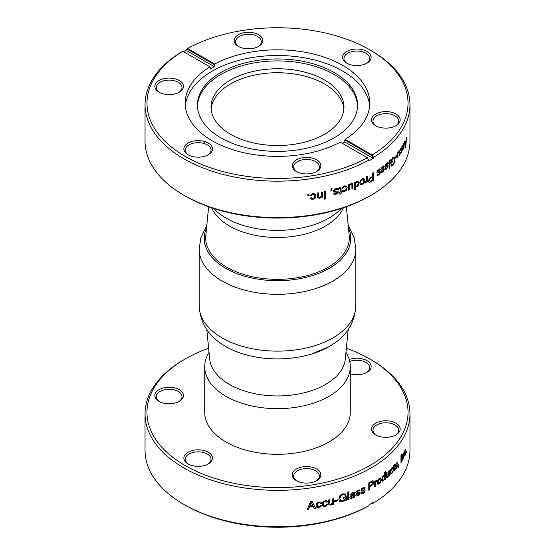 <?xml version="1.0" encoding="UTF-8"?>
<svg xmlns="http://www.w3.org/2000/svg" width="555" height="555" viewBox="0 0 555 555"><rect width="100%" height="100%" fill="white"/><g stroke="black" fill="none" stroke-linecap="round" stroke-linejoin="round"><path stroke-width="0.83" d="M343.885 109.12A66.475 38.378 0 0 0 277.5 72.726A66.475 38.378 0 0 0 211.115 109.12M324.502 134.282A66.475 38.378 0 0 0 343.975 107.143A66.475 38.378 0 0 0 277.5 68.764A66.475 38.378 0 0 0 211.025 107.143A66.475 38.378 0 0 0 252.06 142.6A66.475 38.378 0 0 0 324.502 134.282M211.594 207.764A67.932 39.218 0 0 0 229.465 225.996A67.932 39.218 0 0 0 295.642 236.055A67.932 39.218 0 0 0 343.406 207.764M208.631 206.731L205.801 235.535A71.81 41.459 0 0 0 226.718 267.198A71.81 41.459 0 0 0 328.282 267.198A71.81 41.459 0 0 0 349.199 235.535L346.369 206.731M213.536 208.409A72.781 42.02 0 0 0 223.693 216.658A72.781 42.02 0 0 0 331.307 216.658A72.781 42.02 0 0 0 341.464 208.409M204.739 143.703A72.781 42.02 180 0 1 204.719 142.718M331.966 188.721L331.39 189.865L331.966 188.291M330.829 191.066A132.368 76.423 0 0 0 331.966 190.774L331.966 189.782M331.425 189.921L332.008 189.768L332.008 190.823L330.829 191.128L331.127 188.915L332.008 188.277L332.008 188.776M351.919 188.742A132.368 76.423 0 0 0 352.848 188.374L352.467 183.532M348.353 190.094A132.368 76.423 0 0 0 349.303 189.741L349.352 185.87L350.878 184.413L351.676 184.399L351.919 185.266L351.919 188.811L352.904 188.423L352.494 183.552L351.024 183.552L349.352 185.009L349.303 184.336M349.303 189.741L349.303 185.821L350.822 184.371L351.627 184.357M349.352 189.789L348.353 190.157L348.353 184.683L349.352 184.315L349.352 185.009M372.641 177.198L372.641 179.945L371.017 180.895L370.143 181.305L369.366 180.41L369.727 179.161L370.927 178.12A132.368 76.423 0 0 0 372.571 177.156L370.927 178.12M368.777 182.054L369.651 182.317L371.011 181.721A132.368 76.423 -0 0 0 373.418 180.292L373.418 172.813M370.143 181.305L369.436 180.451L369.796 179.203L370.997 178.162M368.839 182.096L369.72 182.359L368.839 182.096L368.513 180.986L369.158 178.89L372.641 176.296L372.641 173.278L373.494 172.765L373.418 180.292M369.651 182.317L371.011 181.721M373.494 180.333L371.08 181.756M389.18 168.651A132.368 76.423 -0 0 0 389.735 168.144L389.735 160.686M389.18 161.193L389.818 160.61L389.818 168.172L389.18 168.755L389.18 161.193M400.356 153.659L401.827 151.147L401.744 146.86M400.127 150.474A132.368 76.423 -0 0 0 400.488 149.961L401.022 148.164L401.605 147.963L401.792 149.253L401.112 152.389L400.745 152.68L400.578 152.181L400.654 152.66L400.488 152.16L400.738 152.68M400.578 152.181L400.12 152.833L400.446 153.679L401.917 151.161L402.208 148.587L401.792 146.867M401.827 146.915L400.446 148.858L400.12 150.641L401.605 147.963M402.611 150.162L403.901 147.609L403.825 143.322M402.43 146.957A132.368 76.423 0 0 0 402.729 146.458L403.201 144.647L403.721 144.432L403.88 145.715L403.291 148.872L402.972 149.17L402.819 148.671L402.875 149.156L402.729 148.657L402.965 149.17M402.819 148.671L402.417 149.344L402.708 150.176L403.991 147.623L403.873 143.329M403.901 143.377L402.708 145.361L402.417 147.144L403.721 144.432M390.713 163.524A132.368 76.423 -0 0 0 392.468 161.796L392.468 161.006M391.24 160.964L391.324 162.143L391.24 160.964L392.732 158.397L393.856 158.036M391.324 160.992L392.815 158.425L393.724 157.953M391.365 164.308L391.858 165.078L391.448 164.335L390.796 164.967L391.435 166.112L392.829 165.376L394.376 162.684L394.952 159.209L394.168 156.905M391.31 166.07L392.746 165.348L394.293 162.657L394.862 159.188L394.126 156.892M394.286 156.982L392.815 157.578L391.324 159.979L391.074 159.313M391.324 162.143L392.558 160.922L392.468 161.796M393.939 158.057L394.355 159.861L393.946 162.559L392.822 164.53L391.858 165.078M391.324 159.979L391.157 159.347L390.713 159.771L390.713 163.628L392.558 161.824M377.303 175.401L378.683 174.936L379.842 173.68L380.272 172.251L379.925 171.446M379.689 170.274A132.368 76.423 -0 0 0 380.369 169.795L379.87 168.838L378.614 169.344L377.338 170.697L376.852 172.251L377.247 173.098L379.405 172.577L379.342 173.625L378.704 174.249L377.005 174.617L377.338 175.422L378.76 174.971L379.918 173.715L380.348 172.286L380.002 171.481L377.886 172.001L377.567 171.606L377.809 171.96L377.816 170.808L378.552 170.066L379.62 170.329M377.886 172.001L377.893 170.843L378.621 170.101L379.689 170.364L379.44 169.802M380.369 169.795L380.002 168.873M377.102 173.042L379.329 172.543L379.592 172.903M380.446 169.83L379.689 170.364M377.886 174.45L377.782 174.097M355.29 186.14L355.29 183.538L356.747 181.984L357.704 182.089L358.051 183.469L357.684 185.238L356.712 186.202L355.235 186.098L355.235 183.497L356.692 181.936L357.649 182.047M354.326 189.865A132.368 76.423 0 0 0 355.235 189.484L355.235 186.973L356.712 186.889L358.322 185.405L358.96 182.997L358.35 181.152M355.235 186.973L356.768 186.938L358.384 185.446L359.023 183.039L358.454 181.235L356.83 181.187L355.29 182.623L355.235 181.991M355.235 189.484L354.326 189.928L354.326 182.366L355.29 181.964L355.29 182.623M355.29 187.021L355.29 189.532M333.701 191.683L337.038 192.03L336.961 193.064L336.066 193.501L334.755 193.098M333.923 194.056L336.101 194.188L337.724 193.272L338.328 191.968L337.842 191.059M334.79 193.084L333.715 193.383L333.992 194.139L334.887 194.444L337.766 193.32L338.37 192.016L337.884 191.107L334.929 191.017L334.547 190.538L334.887 190.969L334.901 189.81L335.914 189.276L337.405 189.852M334.929 191.017L334.942 189.865L335.955 189.331L337.447 189.9L337.267 189.387M337.447 189.838A132.368 76.423 0 0 0 338.467 189.532L338.182 188.714M337.447 189.9L338.508 189.588L338.203 188.735L335.942 188.568L334.172 189.553L333.513 190.975L334.048 191.933L337.308 192.418M310.363 195.735A132.368 76.423 0 0 0 311.515 195.554L312.937 194.333L314.581 195.055M311.952 198.433L311.515 197.753L311.952 198.433M310.328 197.934L311.168 199.12L312.937 199.294L315.136 198.184L315.955 195.929L315.164 194.007L312.964 193.626L311.195 194.354L310.349 195.79L311.542 195.61L312.964 194.389L314.567 195.027M314.269 194.638L314.81 196.186L314.296 197.844L312.964 198.593L311.979 198.489L311.542 197.809L311.979 198.489M310.481 198.454L310.349 197.989L311.542 197.809M310.349 197.989L311.195 199.169L312.964 199.349L315.164 198.239L315.982 195.977L315.705 194.645M307.81 195.513A132.368 76.423 0 0 0 309.045 195.339L309.045 194.34M307.81 194.514L309.073 194.34L309.073 195.395L307.81 195.568L307.81 194.514M324.335 199.106A132.368 76.423 0 0 0 325.452 198.856L325.452 191.357M324.335 199.169L324.335 191.6L325.487 191.35L325.487 198.912L324.335 199.169M342.185 188.374A132.368 76.423 0 0 0 343.198 188.048L344.475 186.619L345.716 186.785L346.167 188.2L345.709 189.935L344.523 190.871L343.635 190.906L343.247 190.296L343.635 190.906M343.587 190.858L343.198 190.247L343.587 190.858M342.504 191.419L344.475 191.579L346.431 190.157L347.159 187.784L346.431 185.932M343.247 190.296L342.178 190.643L342.934 191.704L344.523 191.628L346.486 190.205L347.215 187.833L346.486 185.974L344.523 185.904L342.934 186.889L342.178 188.443L343.247 188.096L344.523 186.667L345.661 186.737M342.532 191.447L342.886 191.655M364.808 183.06L366.515 181.332L365.218 182.893M366.577 182.068A132.368 76.423 0 0 0 367.396 181.638L367.396 176.24M365.28 182.935L364.871 183.101L364.871 182.13L366.577 180.535L366.577 176.67L367.459 176.199L367.459 181.679L366.577 182.144L366.577 181.374M385.51 169.455L386.717 168.942L388.327 165.862L386.752 168.151L386.044 168.47L385.76 167.409L388.438 163.309L388.084 162.483L387.168 162.83L385.836 164.634L385.836 164.072L385.149 164.634L385.565 169.476L386.641 168.907L388.25 165.834M386.093 167.138L388.354 163.281L388 162.455M385.836 164.634L385.76 164.134M385.76 166.687L386.252 164.481L387.466 163.461L387.681 163.919L387.55 163.489L387.758 163.954L385.76 166.687M386.127 168.498L385.76 167.409M385.76 165.48L385.836 166.722M385.836 165.508L386.974 163.76L387.55 163.489L387.758 163.954M397.519 157.773A132.368 76.423 -0 0 0 397.928 157.259L397.928 153.333L398.677 151.501L399.149 151.307L399.26 155.657L399.725 155.025L399.378 150.176M399.26 155.511A132.368 76.423 -0 0 0 399.635 154.998M399.725 155.025L399.44 150.183L398.018 152.5L397.928 151.917M397.928 153.333L397.928 157.259M398.018 153.36L399.149 151.307M398.018 157.28L397.519 157.904L397.519 152.431L398.018 151.806L398.018 152.5M405.379 147.366A132.368 76.423 -0 0 0 405.649 146.77L406.496 137.21M405.053 142.996L404.762 141.289L404.373 142.052L405.407 147.519L405.74 146.784L406.586 137.224L406.045 140.831L405.053 142.996L404.671 141.275M405.58 146.187L405.06 143.572A132.368 76.423 -0 0 0 405.871 141.796L405.58 146.187L405.06 143.572M405.969 141.809L405.15 143.585M395.417 157.988A132.368 76.423 0 0 0 396.874 156.288L396.874 155.483M396.964 156.316L395.417 158.113L395.417 157.176L396.964 155.379L396.874 156.288M381.452 172.529L382.728 172.022L383.824 170.739L384.226 169.296L383.9 168.498M383.685 167.332A132.368 76.423 -0 0 0 384.317 166.833L383.998 165.931L383.526 165.945L381.465 167.818L381.014 169.393L381.382 170.225L383.595 169.969L382.756 171.335L381.153 171.752L381.292 172.369L382.811 172.057L384.303 169.331L383.977 168.533L381.986 169.108L381.673 168.727L381.909 169.074L381.916 167.922L382.603 167.152L383.609 167.388M381.986 169.108L381.993 167.957L382.679 167.187L383.685 167.423L383.436 166.868M384.317 166.833L383.963 165.917M381.257 170.177L383.338 169.615L383.595 169.969M384.4 166.868L383.685 167.423M381.986 171.564L381.889 171.211M361.125 183.705L360.639 182.269L361.048 180.507L362.117 179.466L363.234 179.529L363.643 180.902L363.234 182.671L362.179 183.719L361.111 183.691L360.694 182.311L361.111 180.548L362.179 179.515L363.234 179.529M360.362 184.537L362.179 184.475L363.92 182.873L364.573 180.437L363.92 178.648L362.179 178.752L360.403 180.333L359.737 182.755L360.403 184.565L362.117 184.433L363.858 182.831L364.503 180.396L363.858 178.606M318.501 197.074L318.369 192.814L317.231 193.022L317.453 197.642L319.389 198.218L321.289 197.025L319.361 198.163L317.439 197.615M318.619 197.212L318.341 192.821M321.289 197.656A132.368 76.423 0 0 0 322.379 197.434L322.379 192.023M318.646 197.261L319.569 197.379L321.289 196.165L321.289 192.245L322.413 192.016L322.413 197.49L321.289 197.719L321.289 197.025M340.062 194.25A132.368 76.423 0 0 0 341.061 193.938L341.061 192.571A132.368 76.423 0 0 0 341.783 192.342L341.783 191.642M341.061 188.707L341.061 191.808L340.617 187.382M338.918 188.492L339.868 188.311L340.062 189.026L339.445 188.284M339.105 193.182A132.368 76.423 0 0 0 340.021 192.904L339.105 193.244L339.105 192.481L340.062 192.183L340.062 189.026M341.061 193.938L340.062 194.312L340.062 192.953M341.061 192.571L341.11 193.986M341.783 192.342L341.11 192.62M341.11 191.857L341.831 191.628L341.831 192.391M341.11 188.755L340.666 187.43L338.959 187.798L338.959 188.54L339.493 188.339M340.992 187.812L340.666 187.43M183.49 51.601A132.465 76.479 180 0 1 185.911 50.227L187.645 48.452A130.522 75.355 180 0 1 369.796 49.818A130.522 75.355 180 0 1 372.169 154.977L373.543 157.356A132.465 76.479 0 0 0 409.965 104.687A132.465 76.479 0 0 0 371.17 50.609L369.796 49.818M187.784 48.923L187.645 48.445L185.911 49.999M187.437 49.124L214.334 64.651L214.688 64.061A92.29 53.28 180 0 1 342.761 65.428A92.29 53.28 180 0 1 369.79 103.098A92.29 53.28 180 0 1 345.113 139.367L372.155 154.977L371.677 155.497L373.203 158.133L373.543 157.356M373.203 158.133L373.203 158.355A132.465 76.479 180 0 1 369.089 160.728L367.354 157.752A130.522 75.355 180 0 1 185.203 156.385A130.522 75.355 180 0 1 182.831 51.227L210.213 67.03L210.213 69.007A92.29 53.28 0 0 1 214.334 66.635L185.911 50.227M182.831 51.227L181.457 52.017A132.465 76.479 0 0 0 145.035 104.687A132.465 76.479 0 0 0 183.83 158.765A132.465 76.479 0 0 0 368.728 160.138L369.089 160.506M409.965 104.687L409.965 141.136A132.465 76.479 180 0 1 371.17 195.214A132.465 76.479 180 0 1 183.83 195.214L183.83 195.214A132.465 76.479 180 0 1 145.035 141.136L145.035 104.687M185.203 196.005L183.83 195.214L185.203 196.005A130.522 75.355 0 0 0 369.796 196.005L371.17 195.214M208.298 154.741L208.298 154.741A14.312 8.263 0 0 0 208.298 143.058A14.312 8.263 0 0 0 188.055 143.058A14.312 8.263 0 0 0 188.055 154.741A14.312 8.263 0 0 0 208.298 154.741M367.216 157.28L367.354 157.759L340.312 142.135A92.29 53.28 180 0 1 240.62 151.945A92.29 53.28 180 0 1 185.21 103.098A92.29 53.28 180 0 1 209.887 66.836M316.655 171.509L316.655 171.509A14.312 8.263 0 0 0 316.655 159.819A14.312 8.263 0 0 0 296.412 159.819A14.312 8.263 0 0 0 296.412 171.509A14.312 8.263 0 0 0 316.655 171.509M179.258 92.179A14.312 8.263 0 0 0 179.265 92.179A14.312 8.263 0 0 0 179.258 80.496A14.312 8.263 0 0 0 159.021 80.496A14.312 8.263 0 0 0 159.021 92.179A14.312 8.263 0 0 0 179.258 92.179M368.728 160.138L367.354 157.759M214.688 64.061L187.645 48.452M214.334 64.651L214.334 66.635M258.588 46.384L258.588 46.384A14.312 8.263 0 0 0 258.588 34.694A14.312 8.263 0 0 0 238.345 34.694A14.312 8.263 0 0 0 238.345 46.384A14.312 8.263 0 0 0 258.588 46.384M395.979 125.707L395.979 125.707A14.312 8.263 0 0 0 395.979 114.018A14.312 8.263 0 0 0 375.742 114.018A14.312 8.263 0 0 0 375.735 125.707A14.312 8.263 0 0 0 395.979 125.707M366.945 63.145L366.945 63.145A14.312 8.263 0 0 0 366.945 51.462A14.312 8.263 0 0 0 346.702 51.462A14.312 8.263 0 0 0 346.702 63.145A14.312 8.263 0 0 0 366.945 63.145M369.658 105.95A92.29 53.28 0 0 0 342.761 71.116A92.29 53.28 0 0 0 244.471 59.038A92.29 53.28 0 0 0 185.342 105.95M345.113 139.367L344.787 139.964L371.677 155.497M342.414 143.35A92.29 53.28 0 0 0 344.787 141.948L344.787 139.964M373.203 158.355L344.787 141.948M357.545 106.151A80.059 46.225 0 0 0 334.11 74.46A80.059 46.225 0 0 0 247.655 64.248A80.059 46.225 0 0 0 197.455 106.151M334.11 72.476A80.059 46.225 0 0 0 246.864 62.458A80.059 46.225 0 0 0 197.441 105.159A80.059 46.225 0 0 0 277.5 151.383A80.059 46.225 0 0 0 357.559 105.159A80.059 46.225 0 0 0 334.11 72.476M188.596 155.039A12.855 7.423 180 0 1 185.315 150.086A12.855 7.423 180 0 1 198.177 142.663A12.855 7.423 180 0 1 211.032 150.086A12.855 7.423 180 0 1 207.757 155.039M159.562 92.477A12.855 7.423 180 0 1 156.281 87.523A12.855 7.423 180 0 1 169.143 80.1A12.855 7.423 180 0 1 181.998 87.523A12.855 7.423 180 0 1 178.717 92.477M238.886 46.682A12.855 7.423 180 0 1 235.604 41.729A12.855 7.423 180 0 1 248.467 34.306A12.855 7.423 180 0 1 261.322 41.729A12.855 7.423 180 0 1 258.047 46.682M347.243 63.443A12.855 7.423 180 0 1 343.968 58.49A12.855 7.423 180 0 1 356.823 51.067A12.855 7.423 180 0 1 369.685 58.49A12.855 7.423 180 0 1 366.404 63.443M376.283 126.006A12.855 7.423 180 0 1 373.002 121.052A12.855 7.423 180 0 1 385.857 113.629A12.855 7.423 180 0 1 398.719 121.052A12.855 7.423 180 0 1 395.438 126.006M296.953 171.8A12.855 7.423 180 0 1 293.678 166.854A12.855 7.423 180 0 1 306.533 159.424A12.855 7.423 180 0 1 319.396 166.854A12.855 7.423 180 0 1 316.114 171.8M348.214 329.517L345.321 358.953A67.932 39.218 180 0 1 301.712 393.377A67.932 39.218 180 0 1 229.465 384.469A67.932 39.218 180 0 1 209.679 358.953L206.786 329.517M345.966 352.383A72.781 42.02 180 0 1 350.281 366.64A72.781 42.02 180 0 1 328.962 396.353A72.781 42.02 180 0 1 226.038 396.353A72.781 42.02 180 0 1 204.719 366.64A72.781 42.02 180 0 1 209.034 352.383M204.719 366.64L204.719 412.282A72.781 42.02 0 0 0 226.038 441.995A72.781 42.02 0 0 0 305.354 451.104A72.781 42.02 0 0 0 350.281 412.282L350.281 366.64M398.143 466.38L398.49 466.068L398.233 467.893L398.622 466.977L398.67 464.785M398.143 467.872L398.67 465.7M398.49 466.068L398.233 466.401L398.233 465.347L398.761 464.667L398.761 465.721M386.773 477.848L387.605 477.48L388.784 475.725L387.688 477.508L386.814 477.862L386.412 472.992L387.085 472.423L387.085 475.961L387.008 472.492M388.784 476.315A132.368 76.423 -0 0 0 389.339 475.808L389.339 470.439M389.339 475.808L389.423 470.363L388.784 470.945L388.784 474.865L387.785 476.62L387.168 476.759L387.702 476.592L387.168 476.759L387.008 475.933M389.423 475.843L388.784 476.419L388.784 475.725M387.785 476.62L387.251 476.787L387.085 475.961M371.253 482.219L372.114 481.809L372.87 482.69L372.516 483.939L371.337 484.994L369.595 485.909L369.595 483.162A132.368 76.423 -0 0 0 371.101 482.309L372.676 481.997M368.784 490.28A132.368 76.423 -0 0 0 369.595 489.822L369.595 486.804A132.368 76.417 -0 0 0 371.26 485.861L373.064 484.203L373.675 482.087L373.362 480.991L372.523 480.748M371.316 482.26L369.665 483.197L369.665 485.944M369.595 489.822L368.784 490.356L368.784 482.788L372.592 480.783L373.439 481.025L372.592 480.783M369.595 486.804L369.665 489.864M371.26 485.861L369.665 486.846M371.323 485.896L373.133 484.238L373.744 482.129L373.362 480.991M347.721 499.715A132.368 76.423 0 0 0 348.679 499.368L348.679 491.869M348.734 499.41L347.721 499.784L347.721 492.216L348.734 491.848L348.679 499.368M322.497 505.633L325.07 506.382L326.777 505.536L327.582 504.037M323.572 505.147L323.315 503.961L323.808 502.275L325.105 501.463L326.056 501.505L326.479 502.157L326.021 501.456L326.444 502.108L326.021 501.456L325.07 501.408L323.808 502.275M323.78 505.369L323.281 503.905L323.78 502.226M326.479 502.102A132.368 76.423 -0 0 0 327.582 501.838L327.346 501.186M326.479 502.157L327.616 501.893L326.812 500.77L325.105 500.707L322.961 501.914L322.157 504.197L322.961 506.146L325.105 506.431L326.812 505.591L327.616 504.093L326.479 504.356L325.105 505.667L323.808 505.425M322.51 505.66L322.934 506.091M316.288 506.694L316.801 507.284L318.979 507.638L320.721 506.847L321.539 505.369M317.404 506.278L317.696 503.496L319.007 502.719L319.978 502.795L320.408 503.454L319.951 502.74L320.381 503.399L319.951 502.74L318.979 502.67L317.661 503.44L317.155 505.112L317.661 506.59M320.408 503.399A132.368 76.423 -0 0 0 321.539 503.17L321.338 502.58M320.408 503.454L321.567 503.219L320.748 502.081L319.007 501.963L316.836 503.114L316.017 505.376L316.836 507.339L319.007 507.686L320.748 506.895L321.567 505.418L320.408 505.654L319.007 506.923L317.696 506.646M321.359 502.608L321.539 503.17M343.143 498.341A132.368 76.423 -0 0 0 345.21 497.648L343.143 498.404L343.143 497.502L346.278 496.441L346.278 500.298L345.536 500.554L345.21 499.812L342.643 501.588L339.424 501.096M340.409 500.409L339.882 498.619L340.652 496.128L342.671 494.678L344.731 494.755M340.61 500.582L339.833 498.57L340.603 496.073L342.622 494.63L344.71 494.727M345.037 495.386A132.368 76.423 0 0 0 346.084 495.025L345.647 494.012M345.508 500.499A132.368 76.423 -0 0 0 346.223 500.249L346.223 496.454M340.659 500.631L342.685 500.783L345.259 498.841L345.259 497.696M344.301 494.491L345.043 495.448L346.133 495.074L345.675 494.04L342.657 493.832L339.84 495.788L338.758 498.966L339.854 501.47L342.692 501.637L345.259 499.854M339.445 501.123L339.813 501.422M361.215 491.05L363.865 490.814L364.219 491.237L363.06 492.68L361.784 492.299L361.992 492.84L361.721 492.327M361.229 493.645L363.012 493.395L364.496 492.167L365.044 490.648L364.6 489.774M361.784 492.299L360.861 492.736L361.562 493.797L363.074 493.437L364.566 492.209L365.114 490.689L364.663 489.815L362.131 490.114L361.839 489.725L362.075 490.072L362.144 489.038L362.901 488.483L363.983 488.726M362.131 490.114L362.207 489.08L362.963 488.525L364.045 488.768L363.844 488.358M364.038 488.698A132.368 76.423 -0 0 0 364.878 488.275L364.579 487.498M364.045 488.768L364.947 488.317L364.614 487.519L362.908 487.796L361.506 488.913L360.979 490.287L361.402 491.14L363.927 490.856L364.219 491.237M383.644 480.054L382.922 480.082L382.936 476.925L383.671 475.829L384.719 475.67L384.719 478.271L383.644 480.054L382.846 480.047L383.567 480.019L382.846 480.047L382.86 476.898L383.595 475.795L384.636 475.642M384.719 479.749A132.368 76.423 -0 0 0 385.33 479.256L385.33 471.792M382.277 481.005L383.505 480.831L384.636 479.159L383.505 480.831M385.33 479.256L384.719 479.846L384.719 479.194M384.691 474.782L384.719 472.284L385.413 471.722L385.413 479.291M384.719 474.796L383.63 475.101L382.402 476.814L381.909 479.305L382.541 481.171M382.353 481.039L383.581 480.866M395.743 465.631L396.228 463.883L396.936 463.945L396.312 463.911L395.764 465.638M396.929 463.827A132.368 76.423 0 0 0 397.359 463.3L397.13 462.537M395.313 466.797L396.867 466.054L396.367 468.045L395.625 467.907L396.367 468.045M396.284 468.025L395.535 467.886L396.284 468.025M395.375 469.419L397.144 467.268L397.2 464.854M395.625 467.907L395.077 468.524L395.417 469.44L396.374 468.802L397.54 465.666L397.29 464.875L395.826 465.659M397.359 463.3L396.936 463.945M397.442 463.328L397.165 462.544L396.277 463.196L395.153 466.054L395.403 466.824L396.867 466.054L397.033 466.38M404.408 456.043L405.032 455.523L405.733 452.249M405.823 450.07L405.608 449.245L405.129 449.814L404.498 451.832L404.498 456.057L405.608 454.059L405.823 452.263L405.129 454.774L404.657 455.003L405.032 454.76L404.657 455.003L404.512 453.719L405.032 450.556L405.4 450.258L405.518 450.75L405.823 450.07L405.511 449.231M405.504 450.556A132.368 76.423 -0 0 0 405.733 450.056M405.129 454.774L404.755 455.017L404.602 453.74L405.393 450.258M406.149 452.922A132.368 76.423 0 0 0 406.357 452.422L406.357 451.61M406.447 452.436L406.447 451.381L406.357 452.422M400.967 462.488A132.368 76.423 0 0 0 401.314 461.954L401.314 454.552M401.411 461.975L400.967 462.641L400.967 455.079L401.411 454.413L401.314 461.954M390.498 474.109L391.677 473.727L393.016 470.612M392.496 469.058L393.1 468.441L392.676 467.567L391.761 468.031L390.581 469.912L390.137 472.451L390.581 474.137L391.761 473.755L393.1 470.64L391.761 472.999L390.97 473.124L391.677 472.964L390.97 473.124L390.97 469.981L391.677 468.76L392.191 468.51L392.413 469.031L392.274 468.538L392.496 469.058L392.274 468.538L391.677 468.76M392.496 468.947A132.368 76.423 -0 0 0 393.016 468.413L392.593 467.539M391.761 472.999L391.053 473.151L390.775 471.847L391.761 468.788M374.729 486.79A132.368 76.423 0 0 0 375.464 486.326L375.464 482.455L376.991 480.755L376.991 479.853M376.991 480.755L377.067 479.825L375.541 481.657L375.464 480.935M375.464 486.326L374.729 486.874L374.729 481.4L375.541 480.887L375.541 481.657M375.464 482.455L375.541 486.367M375.541 482.496L377.067 480.796M350.059 494.942A132.368 76.423 -0 0 0 350.989 494.581L352.349 493.124L353.257 492.937L353.722 494.116L353.251 494.304C351.017 495.185 349.9 496.26 349.886 497.53L350.427 498.466L351.794 498.376L353.722 496.919L351.738 498.334L350.163 498.293M353.722 497.412A132.368 76.423 -0 0 0 354.631 497.037L354.631 493.499L354.048 492.098M353.722 494.831L353.722 496.045L352.078 497.509L351.232 497.613L350.857 497.044L351.176 497.564L350.857 497.044L353.001 495.06A132.368 76.423 -0 0 0 353.667 494.789L353.001 495.06M353.722 496.919L353.722 497.481L354.694 497.086L354.694 493.548L354.104 492.146L352.46 492.389L350.052 495.011L352.404 493.173L353.66 493.284M351.232 497.613L350.913 497.093L353.056 495.102M329.837 504.079L329.663 499.757L328.567 500.027L328.858 504.766L330.655 505.112L332.48 503.815L330.613 505.064L328.837 504.738M329.892 504.141L329.628 499.771M332.48 504.453A132.368 76.423 -0 0 0 333.513 504.176L333.513 498.765M329.934 504.197L330.815 504.266L332.48 502.962L332.48 499.042L333.555 498.751L333.555 504.224L332.48 504.516L332.48 503.815M307.248 509.4A132.368 76.423 -0 0 0 308.462 509.233L309.454 506.791A132.368 76.423 -0 0 0 313.207 506.222L309.454 506.791M314.234 508.352A132.368 76.423 -0 0 0 315.559 508.13M311.306 502.275L309.801 506.007L311.279 502.219L312.881 505.543L311.279 502.219M313.228 506.278L314.262 508.408L315.587 508.186L311.959 501.214L310.675 501.408L307.22 509.462L308.462 509.233M308.483 509.289L309.482 506.847M309.801 506.007L312.881 505.543M334.734 501.574A132.368 76.423 -0 0 0 337.801 500.693L337.801 499.826M334.734 501.637L334.734 500.7L337.849 499.812L337.849 500.742L334.734 501.637M356.088 493.326L358.863 493.18L359.224 493.61L358.024 495.025L356.692 494.602L356.893 495.136L356.636 494.63M356.692 494.602L355.741 495.129L356.116 495.941L356.851 496.073L359.522 494.554L360.091 493.048L359.626 492.16M356.116 495.941L358.031 495.781L359.585 494.595L360.153 493.09L359.689 492.202L357.052 492.431L356.754 492.028L356.997 492.389L357.073 491.355L357.864 490.821L358.988 491.092M357.052 492.431L357.129 491.397L357.919 490.863L359.043 491.14L358.849 490.738M359.036 491.071A132.368 76.417 -0 0 0 359.917 490.669L359.626 489.898M359.043 491.14L359.98 490.71L359.661 489.919L357.857 490.134L356.407 491.21L355.859 492.576L356.296 493.437L358.925 493.222L359.224 493.61M378.559 483.336L378.059 481.893L378.399 480.089L379.294 478.944L380.168 478.861M380.244 478.896L380.244 482.045L379.363 483.19L378.475 483.273L378.475 480.124L380.085 478.798M377.816 484.168L379.294 483.911L380.737 482.142L381.271 479.645L380.668 477.876M377.886 484.21L379.363 483.953L380.813 482.177L381.347 479.68L380.813 477.952L379.363 478.223L377.886 479.978L377.331 482.468L377.983 484.265M402.118 460.699A132.368 76.423 0 0 0 402.424 460.199L402.424 456.279L403.013 454.406L403.409 454.191L403.499 458.534L403.867 457.875L403.776 454.281C403.776 452.935 403.547 452.672 403.076 453.504M403.499 458.347A132.368 76.423 0 0 0 403.776 457.854M403.867 457.875L403.867 454.295C403.873 452.949 403.638 452.693 403.166 453.525L402.521 455.44L402.424 454.892M402.424 460.199L402.118 455.391L402.521 454.739L402.521 455.44M402.424 456.279L402.521 460.213M402.521 456.293L403.409 454.191M403.624 453.046L403.166 453.525M393.294 467.254A132.368 76.423 0 0 0 393.606 466.921L393.294 467.365L393.294 466.602L394.258 464.216L394.258 465.583L394.175 464.313M393.849 471.237L394.758 469.808M393.689 466.949L393.731 470.924L393.932 471.264L394.841 470.432L394.841 469.69L394.258 470.106L394.175 466.318A132.368 76.423 0 0 0 394.681 465.77L394.681 465.125M394.563 470.043L394.175 469.474M394.258 465.583L394.765 465.028L394.258 466.346L394.258 469.502M409.965 413.863L409.965 450.313A132.465 76.479 180 0 1 373.543 502.983L373.203 502.4A132.465 76.479 0 0 1 369.089 504.772L368.728 505.765A132.465 76.479 180 0 1 183.83 504.391A132.465 76.479 180 0 1 145.035 450.313L145.035 413.863A132.465 76.479 0 0 0 277.5 490.342A132.465 76.479 0 0 0 409.965 413.863A132.465 76.479 0 0 0 371.17 359.786L369.796 358.995A130.522 75.355 180 0 1 369.796 465.569A130.522 75.355 180 0 1 185.203 465.569A130.522 75.355 180 0 1 185.203 358.995A130.522 75.355 180 0 1 208.631 348.269M185.203 358.995L183.83 359.786A132.465 76.479 0 0 0 145.035 413.863M350.281 373.834A14.312 8.263 0 0 0 366.945 372.329L366.945 372.329A14.312 8.263 0 0 0 368.021 361.333A14.312 8.263 0 0 0 349.22 359.48M179.258 401.362A14.312 8.263 0 0 0 179.265 401.362A14.312 8.263 0 0 0 179.258 389.672A14.312 8.263 0 0 0 159.021 389.672A14.312 8.263 0 0 0 159.021 401.362A14.312 8.263 0 0 0 179.258 401.362M316.655 480.685L316.655 480.685A14.312 8.263 0 0 0 316.655 468.996A14.312 8.263 0 0 0 296.412 468.996A14.312 8.263 0 0 0 296.412 480.685A14.312 8.263 0 0 0 316.655 480.685M346.369 348.269A130.522 75.355 180 0 1 369.796 358.995L371.17 359.786M395.979 434.891L395.979 434.891A14.312 8.263 0 0 0 395.979 423.201A14.312 8.263 0 0 0 375.742 423.201A14.312 8.263 0 0 0 375.735 434.891A14.312 8.263 0 0 0 395.979 434.891M208.298 463.925L208.298 463.925A14.312 8.263 0 0 0 208.298 452.235A14.312 8.263 0 0 0 188.055 452.235A14.312 8.263 0 0 0 188.055 463.925A14.312 8.263 0 0 0 208.298 463.925M373.203 502.622L371.677 503.503L372.169 503.773L373.543 502.983M183.83 504.391L185.203 505.182A130.522 75.355 0 0 0 367.354 506.555L368.728 505.765M349.733 361.478A12.855 7.423 180 0 1 362.914 361.132A12.855 7.423 180 0 1 369.685 367.674A12.855 7.423 180 0 1 366.404 372.627M159.562 401.66A12.855 7.423 180 0 1 156.281 396.707A12.855 7.423 180 0 1 169.143 389.284A12.855 7.423 180 0 1 181.998 396.707A12.855 7.423 180 0 1 178.717 401.66M188.596 464.223A12.855 7.423 180 0 1 185.315 459.269A12.855 7.423 180 0 1 198.177 451.846A12.855 7.423 180 0 1 211.032 459.269A12.855 7.423 180 0 1 207.757 464.223M296.953 480.984A12.855 7.423 180 0 1 293.678 476.03A12.855 7.423 180 0 1 306.533 468.607A12.855 7.423 180 0 1 319.396 476.03A12.855 7.423 180 0 1 316.114 480.984M376.283 435.182A12.855 7.423 180 0 1 373.002 430.236A12.855 7.423 180 0 1 385.857 422.806A12.855 7.423 180 0 1 398.719 430.236A12.855 7.423 180 0 1 395.438 435.182M348.214 225.483L354.152 237.734L355.824 249.084A78.324 45.219 180 0 1 332.882 281.059A78.324 45.219 180 0 1 247.53 290.862A78.324 45.219 180 0 1 199.176 249.084L200.848 237.734L206.786 225.483M206.55 227.883A73.246 42.291 0 0 0 241.217 275.134A73.246 42.291 0 0 0 329.295 268.301A73.246 42.291 0 0 0 348.45 227.883M329.295 346.507A73.246 42.291 0 0 0 333.423 343.913C347.319 334.845 354.784 322.177 355.824 305.916A78.324 45.219 180 0 1 332.882 337.891A78.324 45.219 180 0 1 247.53 347.694A78.324 45.219 180 0 1 199.176 305.916C200.216 322.177 207.681 334.845 221.577 343.913A73.246 42.291 0 0 0 329.295 346.507M333.423 343.913L329.247 346.528L311.584 354.055C295.017 358.96 277.694 360.153 259.629 357.649C244.526 355.387 231.844 350.809 221.577 343.913M199.176 249.084L199.176 305.916M355.824 249.084L355.824 305.916"/></g></svg>
